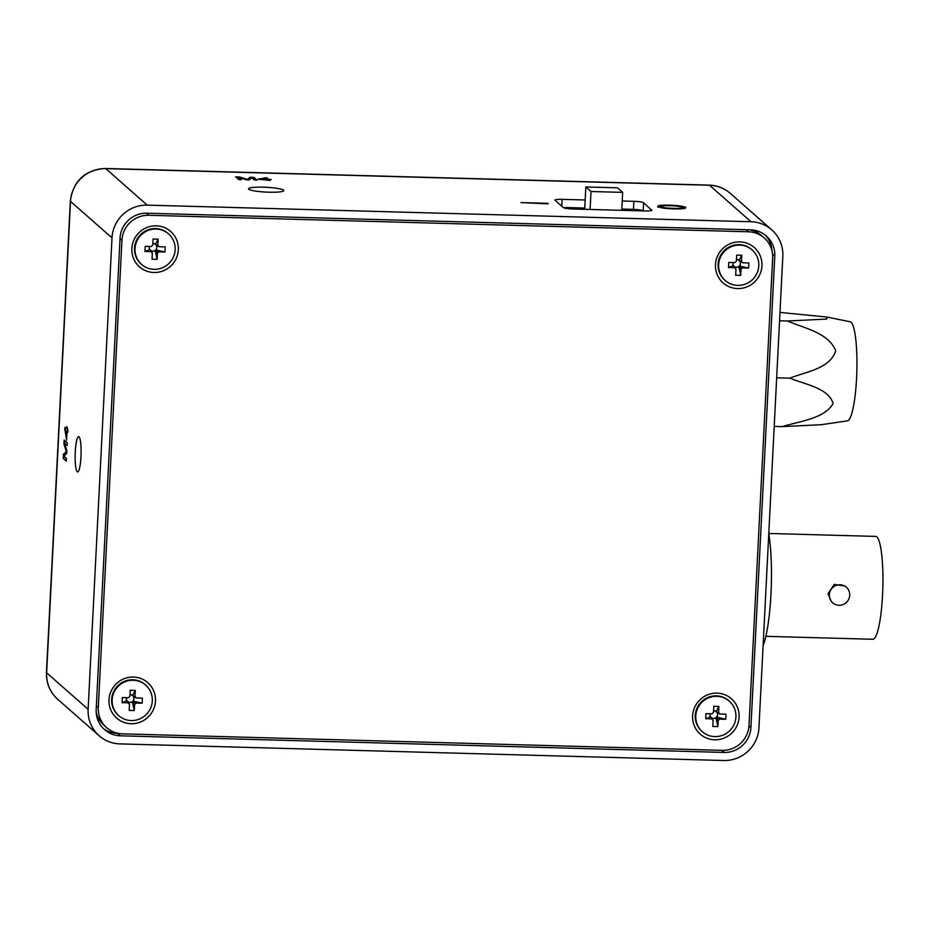 <?xml version="1.0" encoding="UTF-8"?>
<svg xmlns="http://www.w3.org/2000/svg" width="929" height="929" viewBox="0 0 929 929"><rect width="100%" height="100%" fill="white"/><g stroke="black" fill="none" stroke-linecap="round" stroke-linejoin="round"><path stroke-width="1.39" d="M269.027 192.21A17.686 2.392 2.9 0 0 283.844 190.596A17.686 2.392 2.9 0 0 263.325 187.193A17.686 2.392 2.9 0 0 248.519 188.808A17.686 2.392 2.9 0 0 269.027 192.21M80.974 456.789A17.686 2.95 -88.4 0 0 78.605 436.607A17.686 2.95 -88.4 0 0 75.272 451.773A17.686 2.95 -88.4 0 0 77.63 471.967A17.686 2.95 -88.4 0 0 80.974 456.789M241.447 179.669L238.765 179.599L235.664 176.858L239.694 176.974L247.428 179.436L249.936 177.253L253.931 177.358L257.031 180.098L254.349 180.017L251.724 177.706L249.286 179.878L246.487 179.808L238.823 177.358L241.447 179.669M548.122 203.335L520.983 202.592L548.087 203.869M651.833 210.384L643.623 202.754L643.216 210.837A8.512 1.15 2.9 0 0 633.462 209.397L621.826 209.071M651.856 209.989A8.512 1.15 -177.1 0 1 651.961 210.186A8.512 1.15 -177.1 0 1 644.842 210.964L573.065 208.99A8.512 1.15 -177.1 0 1 563.311 207.55L555.077 200.316A8.512 1.15 -177.1 0 1 554.961 200.118A8.512 1.15 -177.1 0 1 562.091 199.34L561.743 206.18M633.462 209.397L633.868 201.314L622.233 200.989M585.165 199.979L562.091 199.34M633.868 201.314A8.512 1.15 -177.1 0 1 643.623 202.754M147.246 205.135L750.992 221.741L709.512 185.254L105.778 168.637L147.246 205.135A34.025 33.235 131.3 0 0 112.003 237.882L70.523 201.396L46.647 672.817L88.127 709.303L112.003 237.882M678.019 206.238L685.648 207.411C686.194 208.56 682.374 209.048 674.199 208.897C665.512 208.63 660.054 207.887 657.825 206.644C657.302 205.472 661.262 204.984 669.681 205.181C678.158 205.46 683.489 206.203 685.648 207.411L685.846 207.759M269.933 180.447L258.065 179.146L266.867 177.753L268.783 179.436L271.222 179.506L269.178 179.785L269.933 180.447M730.287 193.371A34.025 33.235 131.3 0 0 709.512 185.254A14.969 2.497 -88.4 0 0 709.175 185.103C717.188 185.405 724.225 188.157 730.287 193.371L771.767 229.869A34.025 33.235 131.3 0 1 782.822 256.334L758.947 727.767A34.025 33.235 131.3 0 1 723.703 760.514L119.957 743.897A34.025 33.235 131.3 0 1 99.182 735.78A34.025 33.235 131.3 0 1 88.127 709.303M66.447 458.438L66.307 461.132L63.207 458.403L63.404 454.351L66.307 451.552L63.927 444.074L64.136 440.067L67.236 442.796L67.097 445.49L64.473 443.168L66.842 450.577L66.702 453.387L63.822 456.127L66.447 458.438M67.887 430.081L67.759 432.531L67.004 431.869L66.586 440.172L64.821 427.386L66.725 429.07L66.853 426.62L67.887 430.081M772.034 251.004A25.861 25.257 131.3 0 0 764.95 234.84M103.258 728.382A25.861 25.257 131.3 0 0 117.623 733.399L118.54 733.422M724.109 752.432A25.861 25.257 131.3 0 0 750.899 727.535L774.774 256.114A25.861 25.257 131.3 0 0 766.367 236.001A25.861 25.257 131.3 0 0 750.586 229.823L146.84 213.205A25.861 25.257 131.3 0 0 120.05 238.103L96.175 709.524A25.861 25.257 131.3 0 0 104.582 729.637A25.861 25.257 131.3 0 0 120.364 735.814L724.109 752.432L721.728 750.342M771.767 229.869A34.025 33.235 131.3 0 0 750.992 221.741M584.759 208.05L563.206 207.457M657.79 207.19C657.279 206.017 661.227 205.53 669.646 205.715L669.681 205.181M660.925 207.272L660.821 206.517L660.925 207.272L664.862 208.305M675.116 208.92L682.629 208.096L682.525 207.33C680.713 206.435 676.637 205.901 670.274 205.727C663.921 205.553 660.809 205.878 660.949 206.726C662.83 207.666 667.057 208.201 673.618 208.34C679.784 208.502 682.757 208.166 682.525 207.33M66.331 460.691L63.207 458.403M63.741 458.415L63.857 456.162M63.857 456.093L63.404 454.351M63.95 454.362L66.842 451.564L63.927 444.074M64.461 444.085L64.507 443.272M64.507 443.179L64.647 440.52M67.12 445.049L64.473 443.168M67.782 432.09L67.004 431.869M66.633 439.185L64.728 429.093M65.262 429.117L65.332 427.839M67.12 431.869L65.483 430.533L66.331 436.804L66.598 431.509L65.483 430.533M236.291 177.416L238.811 177.485M239.67 177.509L247.404 179.971L249.936 177.253M249.901 177.787L251.585 177.834M251.875 177.845L253.931 177.358M253.896 177.903L256.369 180.075M240.785 179.645L238.823 177.358M258.912 179.506L265.16 177.706M265.137 178.24L266.867 177.753M266.844 178.287L268.783 179.436M269.282 180.435L269.178 179.785M261.072 179.227L266.344 179.367L265.229 178.38L261.061 179.564M829.33 594.734A10.347 10.103 -48.7 0 1 846.365 587.244A10.347 10.103 -48.7 0 1 843.439 604.384A10.347 10.103 -48.7 0 1 829.33 594.734M832.698 602.782L831.339 601.597L828.076 593.631L834.207 584.434L845.007 586.06L846.365 587.244M768.794 533.467L875.675 536.405A51.455 8.57 91.6 0 1 882.55 595.129A51.455 8.57 91.6 0 1 872.842 639.268L765.868 636.33M768.771 533.861A66.702 11.113 91.6 0 1 770.965 594.154A66.702 11.113 91.6 0 1 763.104 645.609M776.679 377.813L789.847 378.173C805.443 384.513 828.773 388.159 833.069 403.592C824.325 418.805 799.66 421.162 782.206 426.62L821.433 424.692L847.457 420.86A49.574 8.256 -88.4 0 0 856.573 378.358A49.574 8.256 -88.4 0 0 850.186 321.794L826.88 317.044L779.988 312.423M789.847 378.173C806.093 371.658 830.143 368.755 835.717 350.767C828.308 332.57 804.351 328.39 787.56 320.993L779.559 320.772M787.56 320.993L826.787 319.077L826.88 317.044M782.206 426.62L774.217 426.399M585.827 186.95L591.007 191.513L622.674 192.384L617.495 187.821L585.827 186.95L584.701 209.315M622.674 192.384L621.756 210.337M591.007 191.513L590.101 209.466M714.668 739.786A23.585 23.028 131.3 0 0 739.089 717.095A23.585 23.028 131.3 0 0 717.037 693.127A23.585 23.028 131.3 0 0 692.604 715.818A23.585 23.028 131.3 0 0 714.668 739.786M131.047 723.726A23.585 23.028 131.3 0 0 155.48 701.035A23.585 23.028 131.3 0 0 133.416 677.067A23.585 23.028 131.3 0 0 108.995 699.758A23.585 23.028 131.3 0 0 131.047 723.726M153.912 272.511A23.585 23.028 131.3 0 0 178.333 249.82A23.585 23.028 131.3 0 0 156.269 225.84A23.585 23.028 131.3 0 0 131.848 248.542A23.585 23.028 131.3 0 0 153.912 272.511M737.521 288.571A23.585 23.028 131.3 0 0 761.954 265.88A23.585 23.028 131.3 0 0 739.89 241.9A23.585 23.028 131.3 0 0 715.469 264.602A23.585 23.028 131.3 0 0 737.521 288.571M748.983 725.456L772.661 258.076A25.861 25.257 131.3 0 0 764.253 237.963A25.861 25.257 131.3 0 0 748.46 231.785L148.745 215.284A25.861 25.257 131.3 0 0 121.954 240.17L98.288 707.55A25.861 25.257 131.3 0 0 106.696 727.674A25.861 25.257 131.3 0 0 122.477 733.852L722.193 750.353A25.861 25.257 131.3 0 0 748.983 725.456M764.253 237.963L761.513 235.548A25.861 25.257 131.3 0 0 749.691 229.8M96.175 712.241A25.861 25.257 131.3 0 0 103.955 725.259L106.696 727.674M718.581 712.624A4.715 4.599 131.3 0 1 719.87 714.018L726.014 714.192L725.758 719.278L719.615 719.104A4.715 4.599 131.3 0 1 718.187 720.428L717.873 726.606L712.798 726.466L713.112 720.289A4.715 4.599 131.3 0 1 711.835 718.895L710.882 717.095A3.809 3.716 131.3 0 0 717.525 714.18A3.809 3.716 131.3 0 0 714.517 710.917L716.503 710.975L716.456 711.916L718.581 712.624L718.895 706.446L716.503 710.975M713.414 710.882L714.517 710.917M729.3 701.163L728.777 700.71A20.368 19.892 131.3 0 0 696.762 708.734A20.368 19.892 131.3 0 0 701.883 731.286L702.394 731.75A20.368 19.892 131.3 0 0 734.421 723.714A20.368 19.892 131.3 0 0 716.874 696.309A20.368 19.892 131.3 0 0 702.394 731.75M711.835 718.895L705.68 718.721L705.947 713.635L712.09 713.809A4.715 4.599 131.3 0 1 713.507 712.485L713.82 706.307L718.895 706.446M719.87 714.018L716.677 712.16M725.758 719.278L717.362 717.281L719.615 719.104M710.882 717.095L709.93 717.072L710.035 715.075A3.809 3.716 131.3 0 0 710.882 717.095M705.68 718.721L709.93 717.072M718.187 720.428L716.166 717.478L716.12 718.431L711.753 718.314M717.594 712.682L717.362 717.281M710.035 715.075L710.093 713.983M711.103 717.339L713.112 720.289M717.873 726.606L716.12 718.431M134.972 696.564A4.715 4.599 131.3 0 1 136.249 697.958L142.404 698.132L142.137 703.218L135.994 703.044A4.715 4.599 131.3 0 1 134.577 704.368L134.264 710.546L129.189 710.406L129.503 704.228A4.715 4.599 131.3 0 1 128.214 702.835L127.261 701.035A3.809 3.716 131.3 0 0 133.904 698.12A3.809 3.716 131.3 0 0 130.896 694.857L132.882 694.915L132.835 695.856L134.972 696.564L135.274 690.386L132.882 694.915M129.805 694.822L130.896 694.857M145.69 685.103L145.168 684.65A20.368 19.892 131.3 0 0 113.141 692.674A20.368 19.892 131.3 0 0 118.262 715.225L118.784 715.69A20.368 19.892 131.3 0 0 150.812 707.654A20.368 19.892 131.3 0 0 133.253 680.249A20.368 19.892 131.3 0 0 118.784 715.69M128.214 702.835L122.071 702.661L122.326 697.574L128.469 697.749A4.715 4.599 131.3 0 1 129.897 696.425L130.211 690.247L135.274 690.386M136.249 697.958L133.056 696.1M142.137 703.218L133.741 701.221L135.994 703.044M127.261 701.035L126.321 701.012L126.414 699.014A3.809 3.716 131.3 0 0 127.261 701.035M122.071 702.661L126.321 701.012M134.577 704.368L132.557 701.418L132.51 702.37L128.132 702.254M133.985 696.634L133.741 701.221M126.414 699.014L126.472 697.923M127.482 701.279L129.503 704.228M134.264 710.546L132.51 702.37M741.447 261.409A4.715 4.599 131.3 0 1 742.724 262.802L748.867 262.965L748.611 268.063L742.468 267.889A4.715 4.599 131.3 0 1 741.04 269.213L740.738 275.379L735.663 275.239L735.977 269.073A4.715 4.599 131.3 0 1 734.688 267.68L733.736 265.88A3.809 3.716 131.3 0 0 740.378 262.965A3.809 3.716 131.3 0 0 737.371 259.702L739.356 259.748L739.31 260.701L741.447 261.409L741.748 255.231L739.356 259.748M736.279 259.667L737.371 259.702M752.153 249.947L751.642 249.495A20.368 19.892 131.3 0 0 719.615 257.519A20.368 19.892 131.3 0 0 724.736 280.07L725.259 280.523A20.368 19.892 131.3 0 0 757.286 272.499A20.368 19.892 131.3 0 0 739.728 245.082A20.368 19.892 131.3 0 0 725.259 280.523M734.688 267.68L728.545 267.506L728.8 262.419L734.944 262.582A4.715 4.599 131.3 0 1 736.372 261.27L736.685 255.092L741.748 255.231M742.724 262.802L739.53 260.944M748.611 268.063L739.275 266.031L742.468 267.889M733.736 265.88L732.795 265.857L732.888 263.859A3.809 3.716 131.3 0 0 733.736 265.88M728.545 267.506L732.795 265.857M741.04 269.213L739.031 266.263L738.985 267.215L734.607 267.087M740.448 261.467L740.216 266.066M732.888 263.859L732.946 262.756M733.956 266.124L735.977 269.073M740.738 275.379L738.985 267.215M157.825 245.349A4.715 4.599 131.3 0 1 159.114 246.742L165.257 246.905L165.002 252.003L158.847 251.829A4.715 4.599 131.3 0 1 157.431 253.152L157.117 259.319L152.042 259.179L152.356 253.013A4.715 4.599 131.3 0 1 151.079 251.62L150.115 249.82A3.809 3.716 131.3 0 0 156.757 246.905A3.809 3.716 131.3 0 0 153.749 243.642L155.747 243.688L155.689 244.641L157.825 245.349L158.139 239.171L155.747 243.688M152.658 243.607L153.749 243.642M168.544 233.887L168.021 233.434A20.368 19.892 131.3 0 0 136.006 241.459A20.368 19.892 131.3 0 0 141.127 264.01L141.638 264.463A20.368 19.892 131.3 0 0 173.665 256.439A20.368 19.892 131.3 0 0 156.107 229.022A20.368 19.892 131.3 0 0 141.638 264.463M151.079 251.62L144.924 251.445L145.179 246.359L151.334 246.522A4.715 4.599 131.3 0 1 152.751 245.21L153.064 239.032L158.139 239.171M159.114 246.742L155.921 244.884M165.002 252.003L155.654 249.971L158.847 251.829M150.115 249.82L149.174 249.796L149.279 247.799A3.809 3.716 131.3 0 0 150.115 249.82M144.924 251.445L149.174 249.796M157.431 253.152L155.41 250.203L155.364 251.155L150.997 251.027M156.838 245.407L156.606 250.006M149.279 247.799L149.325 246.696M150.347 250.064L152.356 253.013M157.117 259.319L155.364 251.155M57.714 699.282C49.876 692.082 46.125 683.14 46.45 672.457A14.969 2.032 2.9 0 0 46.647 672.817A34.025 33.235 131.3 0 0 57.714 699.282L99.182 735.78M105.43 168.486A14.969 2.497 -88.4 0 1 105.778 168.637A34.025 33.235 131.3 0 0 70.523 201.396A14.969 2.032 2.9 0 1 70.337 201.036C73.31 180.737 85.004 169.891 105.43 168.486L709.175 185.103M748.96 725.839L750.899 727.535M117.623 733.399L120.364 735.814M772.556 254.163L774.774 256.114M146.387 213.205L148.745 215.284M748.46 231.785L746.092 229.707M96.361 705.866L98.288 707.55M121.954 240.17L120.038 238.474M46.45 672.457L70.337 201.036"/></g></svg>
